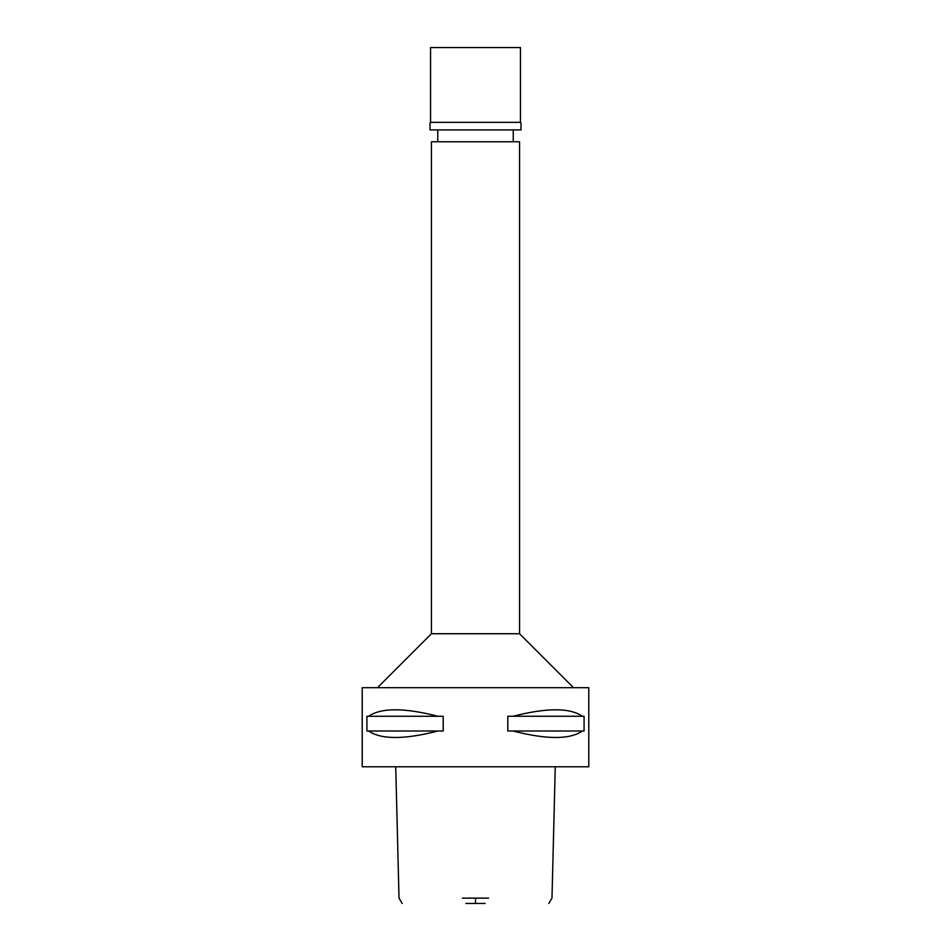 <?xml version="1.0" encoding="UTF-8"?>
<svg xmlns="http://www.w3.org/2000/svg" width="951" height="951" viewBox="0 0 951 951"><rect width="100%" height="100%" fill="white"/><g stroke="black" fill="none" stroke-linecap="round" stroke-linejoin="round"><path stroke-width="1.43" d="M465.859 903.45L485.141 903.45M462.424 898.136L488.576 898.136M362.224 766.791L588.776 766.791L588.776 687.68L362.224 687.68L362.224 766.791M368.631 731.01L366.92 731.01L366.92 716.269L368.631 716.269C381.149 707.627 404.246 707.627 437.924 716.269L443.202 716.269L443.202 731.01L437.924 731.01C404.246 739.652 381.149 739.652 368.631 731.01L437.924 731.01M513.076 731.01L507.798 731.01L507.798 716.269L513.076 716.269C546.754 707.627 569.851 707.627 582.369 716.269L584.08 716.269L584.08 731.01L582.369 731.01C569.851 739.652 546.754 739.652 513.076 731.01L582.369 731.01M377.499 687.68L431.445 633.735L519.555 633.735L573.501 687.68M519.555 633.735L519.555 141.77L431.445 141.77L431.445 633.735M582.369 716.269L513.076 716.269M437.924 716.269L368.631 716.269M520.459 47.55L430.541 47.55L430.541 122.346L520.459 122.346L520.459 47.55M520.459 122.346L430.541 122.346M430.007 122.893L430.007 129.907L520.993 129.907L520.993 122.893M475.5 898.136L475.5 903.45M548.834 903.45L551.984 898.136L555.265 766.791M395.735 766.791L399.016 898.136L402.166 903.45M437.745 141.77L437.745 129.907M513.255 141.77L513.255 129.907"/></g></svg>
